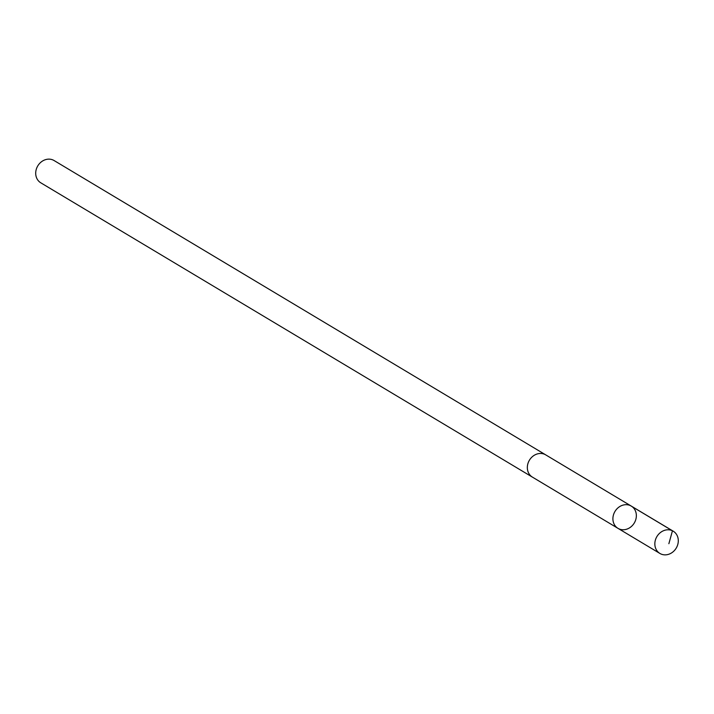 <?xml version="1.0" encoding="UTF-8"?>
<svg xmlns="http://www.w3.org/2000/svg" width="714" height="714" viewBox="0 0 714 714"><rect width="100%" height="100%" fill="white"/><g stroke="black" fill="none" stroke-linecap="round" stroke-linejoin="round"><path stroke-width="1.07" d="M532.671 477.273A12.968 11.254 -59.1 0 1 532.403 477.122A12.959 11.245 -59.1 0 1 532.849 456.273A12.959 11.245 -59.1 0 1 545.719 454.872L631.292 506.092A12.968 11.254 120.9 0 0 614.977 511.438A12.968 11.254 120.9 0 0 617.967 528.342A12.968 11.254 120.9 0 0 630.846 526.941A12.968 11.254 120.9 0 0 631.292 506.092A12.968 11.254 120.9 0 0 614.977 511.438A12.968 11.254 120.9 0 0 617.967 528.342L659.914 553.457A12.968 11.254 -59.1 0 1 660.361 532.599A12.968 11.254 -59.1 0 1 673.231 531.198A12.968 11.254 -59.1 0 1 672.784 552.047A12.968 11.254 -59.1 0 1 659.914 553.457M617.967 528.342L532.403 477.113A12.968 11.254 -59.1 0 1 532.849 456.273A12.968 11.254 -59.1 0 1 545.728 454.872A12.968 11.254 -59.1 0 1 545.987 455.032M532.403 477.122L40.769 182.802A12.968 11.254 -59.1 0 1 41.216 161.953A12.968 11.254 -59.1 0 1 54.085 160.543L545.728 454.872M668.866 543.702L672.454 530.779L630.507 505.673M631.292 506.092L673.231 531.198"/></g></svg>

